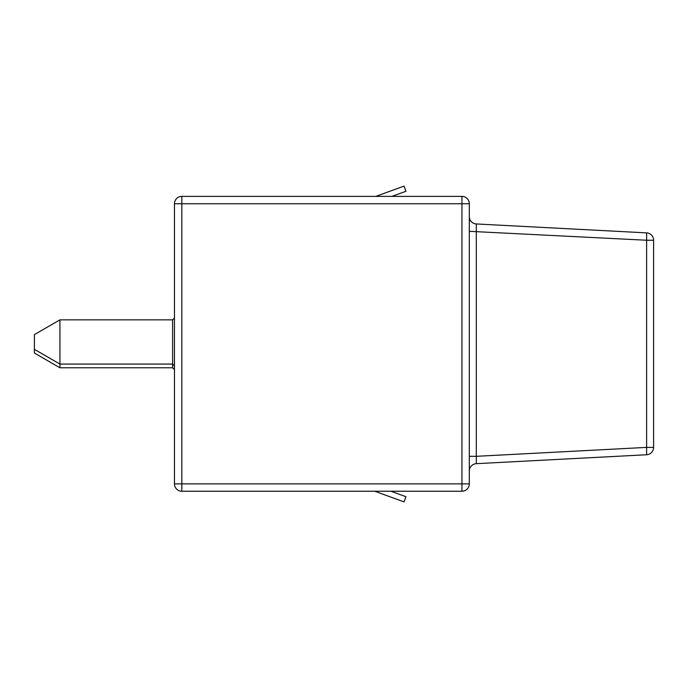 <?xml version="1.0" encoding="UTF-8"?>
<svg xmlns="http://www.w3.org/2000/svg" width="688" height="688" viewBox="0 0 688 688"><rect width="100%" height="100%" fill="white"/><g stroke="black" fill="none" stroke-linecap="round" stroke-linejoin="round"><path stroke-width="1.03" d="M174.46 483.87L174.46 203.76A7.37 7.37 0 0 1 181.83 196.381L461.94 196.381L461.94 203.76L181.83 203.76L181.83 483.87L461.94 483.87L461.94 203.76L469.311 203.76L469.311 483.87L461.94 483.87L461.94 491.241L181.83 491.241A7.37 7.37 0 0 1 174.46 483.87A7.37 7.37 0 0 0 181.83 491.241L181.83 483.87L174.46 483.87M469.311 216.591A7.37 7.37 0 0 0 476.302 223.953L646.617 232.879L476.302 223.953L476.302 456.316L646.617 447.389L646.617 240.241L469.311 231.314M646.617 232.879A7.37 7.37 0 0 1 653.6 240.241A7.37 7.37 0 0 0 646.617 232.879L646.617 240.241L653.6 240.241L653.6 447.389A7.37 7.37 0 0 1 646.617 454.751L476.302 463.678L476.302 456.316L469.311 456.316M469.311 471.039A7.37 7.37 0 0 1 476.302 463.678M469.311 203.76A7.37 7.37 0 0 0 461.94 196.381A7.37 7.37 0 0 1 469.311 203.76M461.94 491.241A7.37 7.37 0 0 0 469.311 483.87A7.37 7.37 0 0 1 461.94 491.241M391.954 196.381L405.946 191.29L404.054 186.095L375.794 196.381M404.054 501.905L374.771 491.241L404.054 501.905L405.946 496.71L390.93 491.241M59.933 367.77L34.4 353.03L34.4 334.6L59.933 319.86L59.933 367.77L172.611 367.77L172.611 319.86L174.46 318.011M172.611 367.77L174.46 369.611M34.4 349.341L59.933 364.081L172.611 364.081L174.46 365.93M59.933 319.86L172.611 319.86M646.617 454.751A7.37 7.37 0 0 0 653.6 447.389L646.617 447.389L646.617 454.751M181.83 196.381A7.37 7.37 0 0 0 174.46 203.76L181.83 203.76L181.83 196.381"/></g></svg>
